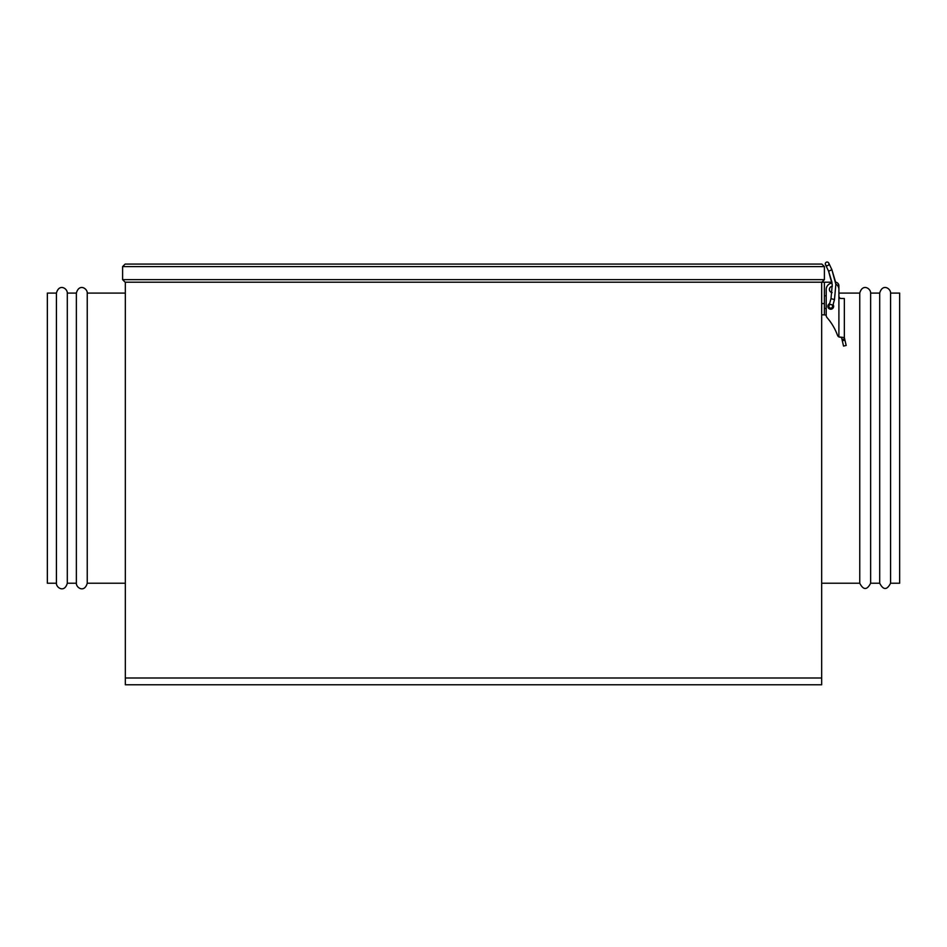 <?xml version="1.0" encoding="UTF-8"?>
<svg xmlns="http://www.w3.org/2000/svg" width="947" height="947" viewBox="0 0 947 947"><rect width="100%" height="100%" fill="white"/><g stroke="black" fill="none" stroke-linecap="round" stroke-linejoin="round"><path stroke-width="1.42" d="M125.146 264.071L122.601 266.604L122.601 279.661L125.146 282.206L821.854 282.206L824.399 279.661L824.399 266.604L122.601 266.604L125.146 264.071L821.854 264.071L824.399 266.604L821.854 264.071M821.854 282.206L824.399 279.661L122.601 279.661L125.146 282.206M879.704 293.085L879.704 583.222C883.326 590.241 886.96 590.241 890.582 583.222L899.65 583.222L899.65 293.085L890.582 293.085C890.819 288.504 882.497 283.165 879.704 293.085L870.636 293.085C870.873 288.504 862.551 283.165 859.758 293.085L838.9 293.085L838.9 289.451L838.9 293.085M890.582 583.222L890.582 293.085M859.758 293.085L859.758 583.222C863.38 590.241 867.014 590.241 870.636 583.222L870.636 293.085M56.418 583.222L47.35 583.222L47.35 293.085L56.418 293.085L56.418 583.222C56.181 587.803 64.503 593.153 67.296 583.222L67.296 293.085L76.364 293.085L76.364 583.222C76.127 587.803 84.449 593.153 87.242 583.222L87.242 293.085L125.324 293.085M838.9 285.828L838.9 292.173L838.9 285.828A3.622 3.622 0 0 0 835.621 282.218L831.88 269.682L828.601 271.233L831.951 282.206L821.676 282.206L821.676 684.776L125.324 684.776L125.324 282.206M828.601 271.233L825.476 264.639A1.811 1.811 0 0 1 826.34 262.224A1.811 1.811 0 0 1 828.755 263.088L831.88 269.682L835.621 282.218L831.88 269.682L835.858 284.408L834.473 299.595L830.981 298.636L832.247 284.727L828.601 271.233L831.951 282.206L828.601 271.233L825.476 264.639A1.811 1.811 0 0 1 826.34 262.224A1.811 1.811 0 0 1 828.921 263.704A1.811 1.811 0 0 1 825.476 264.639A1.811 1.811 0 0 1 826.34 262.224A1.811 1.811 0 0 1 828.921 263.704M824.399 282.206L824.399 314.842L821.676 314.842M842.297 340.778L844.949 340.162L846.18 345.466L843.528 346.069L841.966 339.322L844.345 339.322L844.026 337.511L838.9 336.954A3.622 3.622 0 0 1 837.432 335.131A56.216 56.216 0 0 0 827.098 317.659A3.622 3.622 0 0 1 826.21 315.28L824.399 314.842M824.399 308.497L826.21 308.497L826.21 295.807L824.399 295.807M832.662 308.497L828.826 308.497M832.141 292.599A3.172 3.172 0 0 1 832.354 286.29M831.217 304.567A1.811 1.811 0 0 0 828.992 305.834A1.811 1.811 0 0 0 830.898 308.13A1.811 1.811 0 0 0 831.217 304.567A1.811 1.811 0 0 0 828.992 305.834L828.992 305.834A1.811 1.811 0 0 0 830.898 308.13A1.811 1.811 0 0 0 832.484 306.804L833.088 304.614A2.9 2.9 0 0 1 830.744 309.219A2.9 2.9 0 0 1 829.596 303.656M835.822 284.017A6.345 6.345 0 0 1 838.9 289.451L838.9 296.707L840.119 298.423L844.345 298.518L844.345 338.979M838.9 289.451L838.9 336.954L841.623 337.511L841.966 339.322M832.082 283.129A6.345 6.345 0 0 0 826.21 289.451L826.21 315.28M844.345 337.203A2.723 2.723 0 0 0 844.416 337.819L844.949 340.162M821.676 678.005L125.324 678.005M825.311 264.024A1.811 1.811 0 0 1 826.34 262.224A1.811 1.811 0 0 0 825.311 264.024A1.811 1.811 0 0 1 826.34 262.224M824.399 303.561L821.676 303.561M859.758 583.222L821.676 583.222M879.704 583.222L870.636 583.222M67.296 583.222L76.364 583.222M87.242 583.222L125.324 583.222M87.242 293.085C87.491 288.48 79.122 283.189 76.364 293.085M67.296 293.085C67.545 288.48 59.176 283.189 56.418 293.085M834.473 299.595L832.484 306.804M831.88 269.682L828.755 263.088M830.981 298.636L828.992 305.834"/></g></svg>
